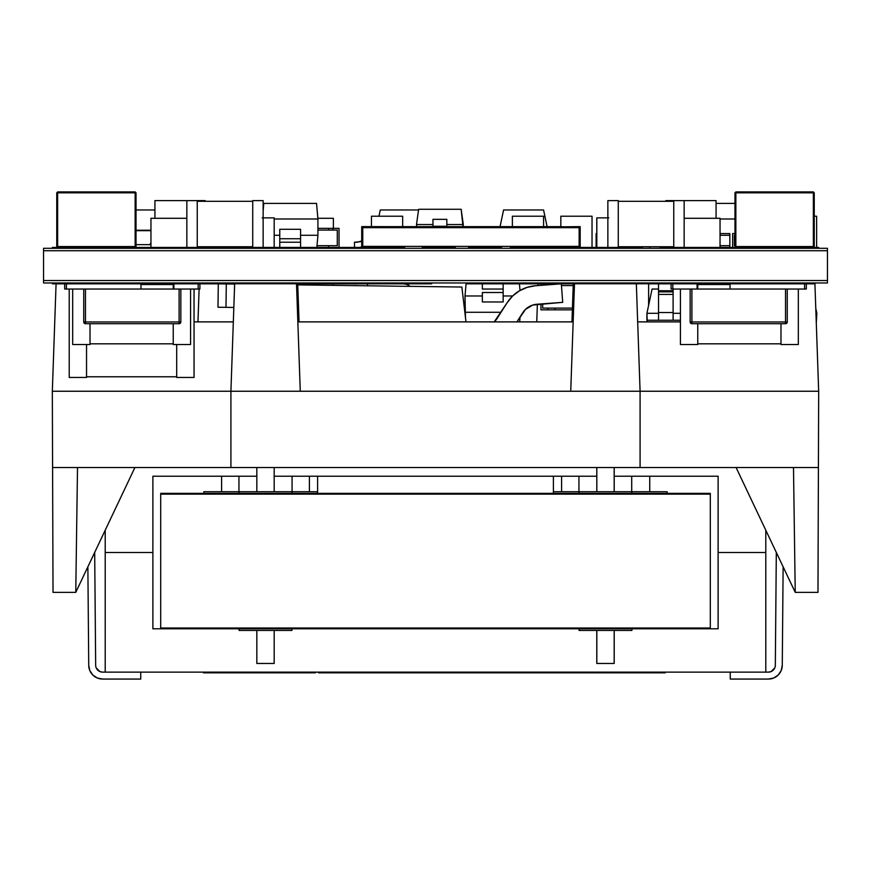 <?xml version="1.0" encoding="UTF-8"?>
<svg xmlns="http://www.w3.org/2000/svg" width="871" height="871" viewBox="0 0 871 871"><rect width="100%" height="100%" fill="white"/><g stroke="black" fill="none" stroke-linecap="round" stroke-linejoin="round"><path stroke-width="1.31" d="M43.55 280.538L827.45 280.538L827.45 250.717L827.45 280.538L43.55 280.538L43.55 250.717L827.45 250.717L827.45 248.289L43.55 248.289L43.55 250.717L827.45 250.717L43.55 250.717L43.55 280.538L827.45 280.538L43.55 280.538L43.55 282.966L43.55 280.538M827.45 282.966L43.55 282.966L827.45 282.966L827.45 280.538L827.45 282.966M56.071 283.837L52.358 283.837L52.358 282.966L52.358 283.837L56.071 283.837M158.054 283.837L158.054 282.966L158.054 283.837M431.646 283.837L431.646 282.966L431.646 283.837L297.719 283.837L431.646 283.837M234.658 283.837L206.492 283.837L234.658 283.837M488.903 283.837L470.732 283.837L470.732 282.966L470.732 283.837L488.903 283.837L488.903 282.966L488.903 283.837L573.281 283.837L488.903 283.837M576.983 283.75L576.983 282.966L576.983 283.75M589.634 283.75L589.634 282.966L589.634 283.75M633.674 282.966L633.674 283.75L633.674 282.966M638.084 282.966L638.084 283.837L636.342 283.837L638.084 283.837L638.084 282.966M664.508 283.837L649.973 283.837L649.973 282.966L649.973 283.837L664.508 283.837L664.508 282.966L664.508 283.837L667.622 283.837L667.622 282.966L667.622 283.837L664.508 283.837M725.717 282.966L725.717 283.837L725.717 282.966M206.492 283.837L206.492 282.966L206.492 283.837L203.379 283.837L203.379 282.966L203.379 283.837L166.862 283.837L166.862 282.966L166.862 283.837L140.96 283.837L172.164 283.837L172.164 282.966L172.164 283.837L206.492 283.837M137.487 283.837L137.487 282.966L137.487 283.837L61.199 283.837L61.199 282.966L61.199 283.837L56.757 283.837L56.757 282.966L56.757 283.837L140.96 283.837L140.96 289.041L140.96 283.837L137.487 283.837M814.243 283.837L814.243 282.966L814.243 283.837L809.801 283.837L809.801 282.966L809.801 283.837L733.513 283.837L733.513 282.966L733.513 283.837L698.836 283.837L698.836 282.966L698.836 283.837L667.622 283.837L704.138 283.837L704.138 282.966L704.138 283.837L730.04 283.837L730.04 289.041L730.04 283.837L814.243 283.837M219.71 247.429L210.945 247.429L210.945 246.733L210.945 247.429L228.518 247.429L219.71 247.429L219.71 248.289M242.606 247.429L228.518 247.429L242.606 247.429L242.606 248.289L242.606 247.429L252.732 247.429L242.606 247.429M642.482 247.429L618.268 247.429L628.394 247.429L628.394 248.289L628.394 247.429L642.482 247.429L642.482 248.289M150.955 247.429L52.358 247.429L52.358 248.289L52.358 247.429L140.438 247.429L140.438 248.289L140.438 247.429L154.526 247.429L154.526 248.289L154.526 247.429L172.142 247.429L150.955 247.429L150.955 218.294L150.955 247.429M172.142 248.289L172.142 247.429L172.142 248.289M207.374 248.289L207.374 247.429L172.142 247.429L186.851 247.429L186.851 200.613L197.249 200.613L197.249 247.429L197.249 200.613L186.851 200.613L186.851 247.429L207.374 247.429L207.374 248.289M277.838 248.289L277.838 247.429L252.732 247.429L252.732 200.613L263.14 200.613L263.14 247.429L263.14 200.613L252.732 200.613L252.732 247.429L277.838 247.429L277.838 248.289M593.162 248.289L593.162 247.429L593.162 248.289M607.86 247.429L593.162 247.429L607.86 247.429L607.86 200.613L618.268 200.613L618.268 247.429L607.86 247.429L618.268 247.429L618.268 200.613L607.86 200.613L607.86 247.429M663.626 248.289L663.626 247.429L663.626 248.289M698.858 248.289L698.858 247.429L684.149 247.429L698.858 247.429L698.858 248.289M673.751 247.429L663.626 247.429L673.751 247.429L673.751 200.613L684.149 200.613L684.149 247.429L673.751 247.429L684.149 247.429L684.149 200.613L673.751 200.613L673.751 247.429M716.474 248.289L716.474 247.429L698.858 247.429L716.474 247.429L716.474 248.289M730.562 248.289L730.562 247.429L730.562 248.289M818.642 248.289L818.642 247.429L730.562 247.429L818.642 247.429L818.642 248.289M322.76 247.429L277.838 247.429L312.188 247.429L312.188 248.289L312.188 247.429L316.848 247.429L317.915 235.29L300.571 235.29L317.915 235.29L316.848 247.429L322.76 247.429L322.76 248.289L322.76 247.429L330.251 247.429L322.76 247.429M404.677 248.289L404.677 247.429L387.497 247.429L404.677 247.429L404.677 248.289M330.251 248.289L330.251 247.429L330.251 248.289M387.497 248.289L387.497 247.429L330.251 247.429L387.497 247.429L387.497 248.289M422.293 248.289L422.293 247.429L422.293 248.289M455.315 248.289L455.315 247.429L422.293 247.429L428.891 247.429L428.891 248.289L428.891 247.429L450.917 247.429L450.917 248.289L450.917 247.429L455.315 247.429L455.315 248.289M468.533 248.289L468.533 247.429L468.533 248.289M501.554 248.289L501.554 247.429L468.533 247.429L501.554 247.429L501.554 248.289M510.362 248.289L510.362 247.429L510.362 248.289M545.594 248.289L545.594 247.429L510.362 247.429L545.594 247.429L545.594 248.289M554.402 248.289L554.402 247.429L554.402 248.289M593.162 247.429L554.402 247.429L593.162 247.429M554.402 247.429L545.594 247.429L554.402 247.429M726.164 248.289L726.164 247.429L726.164 248.289M730.562 247.429L720.045 247.429L720.045 218.294L684.149 218.294L720.045 218.294L720.045 247.429L730.562 247.429M43.55 250.717L43.55 248.289L827.45 248.289L827.45 250.717L43.55 250.717M256.836 282.966L256.836 283.75L256.836 282.966M256.836 467.531L256.836 491.723L256.836 467.531M256.836 630.43L256.836 663.462L274.18 663.462L274.18 630.43L274.18 663.462L256.836 663.462L256.836 630.43M262.193 217.859L274.18 217.859L274.18 247.429L274.18 217.859L263.14 217.859M274.18 491.723L274.18 467.531L274.18 491.723M274.18 283.75L274.18 282.966L274.18 283.75M607.86 217.859L596.82 217.859L596.82 247.429L596.82 217.859L608.807 217.859M596.82 282.966L596.82 283.75L596.787 282.966M596.82 467.531L596.82 491.723L596.787 467.531M613.5 663.462L596.82 663.462L596.787 630.43L596.787 663.462L596.82 630.43L596.82 663.462L614.164 663.462L614.164 630.43L614.164 663.462L613.5 663.462L614.197 663.462L614.197 630.43L614.197 663.462M614.164 491.723L614.164 467.531L614.164 491.723M614.164 283.75L614.164 282.966L614.164 283.75M614.197 467.531L614.197 491.723L614.164 467.531M596.787 217.859L596.787 247.429L596.787 217.859M614.197 283.75L614.197 282.966L614.197 283.75M631.715 476.208L631.715 491.723L631.715 476.208M649.733 491.723L649.733 476.208L649.733 491.723M649.733 283.75L649.733 282.966L649.733 283.75M649.733 248.289L649.733 246.733L649.733 248.289M561.588 476.208L561.588 491.723L561.588 476.208M578.932 491.723L578.932 476.208L578.932 491.723M578.932 283.75L578.932 282.966L578.932 283.75M292.068 476.208L292.068 491.723L292.068 476.208M309.412 491.723L309.412 476.208L309.412 491.723M221.604 476.208L221.604 491.723L221.604 476.208M238.948 491.723L238.948 476.208L238.948 491.723M574.49 283.75L573.281 283.75L571.953 321.889L573.281 283.75L636.342 283.75L640.087 391.242L230.913 391.242L230.913 467.531L640.087 467.531L640.087 391.242L818.675 391.242L818.413 467.531L640.087 467.531L818.413 467.531L817.978 592.367L795.234 592.367L793.492 467.531L795.234 592.367L736.093 467.531L795.234 592.367L817.978 592.367L818.675 391.242L814.918 283.75L814.243 283.75L814.918 283.75L818.675 391.242L640.087 391.242L640.087 467.531L77.508 467.531L75.766 592.367L53.022 592.367L75.766 592.367L134.907 467.531L75.766 592.367L77.508 467.531L230.913 467.531L230.913 391.242L234.658 283.75L296.51 283.75L300.266 391.242L52.325 391.242L230.913 391.242L234.658 283.75L297.719 283.75L296.51 283.75L300.266 391.242L570.734 391.242L574.49 283.75L636.342 283.75L640.087 391.242L570.734 391.242L574.49 283.75M299.047 321.889L297.719 283.75L299.047 321.889M680.425 321.889L637.67 321.889L680.425 321.889M233.33 321.889L194.048 321.889L233.33 321.889M56.757 283.75L56.082 283.75L52.325 391.242L56.082 283.75L56.757 283.75M538.082 283.837L538.017 285.568L538.082 283.837M537.363 304.219L536.754 321.889L537.363 304.219M649.973 283.75L638.084 283.75L649.973 283.75M77.508 467.531L52.587 467.531L52.325 391.242L52.587 467.531L77.508 467.531M332.972 285.34L332.918 283.837L332.972 285.34M199.111 289.041L197.967 321.889L199.111 289.041M53.022 592.367L52.587 467.531L53.022 592.367M795.234 592.367L793.492 467.531L795.234 592.367M573.162 321.889L297.838 321.889L573.162 321.889M734.972 192.818L734.972 246.547L735.853 247.429L735.853 192.818L813.362 192.818L813.362 246.547L734.972 246.547L734.972 192.818L735.853 191.936L813.362 191.936L735.853 191.936L735.853 192.818L813.362 192.818L813.362 191.936L814.243 192.818L813.362 191.936L813.362 192.818L814.243 192.818L814.243 246.547L814.243 192.818L813.362 192.818L813.362 247.429L814.243 246.547L813.362 246.547L813.362 247.429L814.243 246.547L734.972 246.547L735.853 247.429L735.853 191.936L734.972 192.818L735.853 192.818L734.972 192.818M461.859 287.038L297.762 284.882L461.859 287.038L465.985 321.889L461.859 287.038M226.297 283.946L218.294 283.837L217.99 307.245L233.831 307.452L225.992 307.343L226.297 283.946L234.647 284.055L226.297 283.946L225.992 307.343L217.99 307.245L218.294 283.837L226.297 283.946M522.796 312.689L516.917 321.889L525.485 309.39L532.747 305.057L562.71 302.335L561.338 283.837L535.469 285.753L527.107 287.365L519.345 290.849L512.594 296.031L507.216 302.618L494.129 322.009L497.112 318.438A18.378 18.378 0 0 1 494.249 321.889A18.378 18.378 0 0 0 497.101 318.448L507.216 302.618A36.756 36.756 0 0 1 535.469 285.753L561.338 283.837L562.71 302.335L536.928 304.251A18.378 18.378 0 0 0 522.796 312.689A18.378 18.378 0 0 1 536.928 304.251L532.747 305.057M519.345 290.849L527.107 287.365L519.345 290.849A36.756 36.756 0 0 0 519.323 290.87L512.594 296.031A36.756 36.756 0 0 0 512.562 296.064M527.107 287.365L535.469 285.753L527.107 287.365A36.756 36.756 0 0 0 527.086 287.376M494.129 322.009L497.112 318.438M176.704 376.773L86.545 376.773L176.704 376.773M176.704 377.459L176.704 344.524L176.704 377.459L194.048 377.459L176.704 377.459M194.048 289.041L194.048 377.459L194.048 289.041M86.545 344.524L86.545 377.459L69.212 377.459L69.212 289.041L69.212 377.459L86.545 377.459L86.545 344.524M357.056 285.568L350.218 285.568L357.056 285.568M409.991 286.374L407.182 284.501L403.861 283.837A8.666 8.666 0 0 1 409.98 286.352M367.453 283.837L367.453 285.797L367.453 283.837M503.155 295.977L512.649 295.977L503.155 295.977M501.043 312.275L465.005 312.275L465.005 295.977L482.349 295.977L465.005 295.977L466.072 283.837L470.732 283.837L466.072 283.837L465.005 295.977L465.473 317.556L465.005 312.275L501.043 312.275M503.155 295.454L503.155 292.504L482.349 292.504L482.349 301.965L503.155 301.965L503.155 292.504L482.349 292.504L482.349 301.965L503.155 301.965L503.155 283.837M519.432 283.837L520.009 290.468L519.432 283.837M519.649 321.889L520.085 316.935L519.649 321.889M503.155 289.041L482.349 289.041L482.349 283.837L482.349 289.041L503.155 289.041L503.155 292.504M649.973 283.837L648.612 283.837L648.612 305.383L648.612 283.837L649.973 283.837M572.432 308.105L542.687 308.105L542.687 303.827L542.687 308.105L572.432 308.105M561.457 285.568L573.216 285.568L561.457 285.568M572.367 309.847L554.827 309.847L554.827 308.105L554.827 309.847L572.367 309.847M542.687 303.827L542.687 308.105L547.892 308.105L542.687 308.105L542.687 303.827M540.956 309.847L540.956 303.957L540.956 309.847L554.827 309.847L540.956 309.847M540.956 285.35L540.956 283.837L540.956 285.35M547.892 308.105L547.892 309.847L547.892 308.105M680.425 320.245L673.109 320.245L680.425 320.245M673.109 313.31L680.425 313.31L673.109 313.31L673.109 310.74M658.541 320.245L646.924 320.245L646.924 313.31L658.541 313.31L646.924 313.31L647.273 321.889L646.924 320.245L673.109 320.245L673.109 312.537L658.541 312.537L658.541 283.837L658.541 290.751L673.109 290.751L658.541 290.751L658.541 291.861L673.109 291.861L658.541 291.861L658.541 294.42L673.109 294.42L658.541 294.42L658.541 320.245L673.109 320.245L673.109 312.537L658.541 312.537L658.541 320.245M658.541 289.041L652.085 289.041L658.541 289.041M816.846 313.31L816.29 322.858L816.846 313.31L815.953 313.31L816.846 313.31L815.779 308.312L816.846 313.31M646.924 313.31L652.085 289.041L646.924 313.31M673.109 289.041L673.109 292.623M673.109 290.751L673.109 312.537L673.109 290.751M199.905 289.041L198.174 289.041L199.905 289.041L199.905 283.837L199.905 289.041L179.099 289.041L198.174 289.041L198.174 283.837L198.174 289.041M804.597 289.041L785.522 289.041L787.253 289.041L787.253 321.976A1.731 1.731 0 0 1 785.522 323.718L785.522 321.976L691.901 321.976L691.901 289.041L785.522 289.041L785.522 321.976L691.901 321.976L691.901 323.718L785.522 323.718L787.253 321.976L785.522 321.976L785.522 323.718L691.901 323.718A1.731 1.731 0 0 1 690.159 321.976L691.901 323.718L691.901 321.976L690.159 321.976L691.901 321.976L691.901 289.041L785.522 289.041L785.522 321.976L787.253 321.976L787.253 289.041L806.328 289.041L804.597 289.041L804.597 283.837L804.597 289.041L806.328 289.041L806.328 283.837L806.328 289.041M780.982 343.827L697.758 343.827L780.982 343.827M697.758 284.534L730.04 284.534L697.758 284.534M780.982 344.524L780.982 323.718L780.982 344.524L798.326 344.524L780.982 344.524M798.326 289.041L798.326 344.524L798.326 289.041M697.758 283.837L697.758 289.041L697.758 283.837M697.758 323.718L697.758 344.524L680.425 344.524L680.425 289.041L680.425 344.524L697.758 344.524L697.758 323.718M173.242 343.827L90.018 343.827L173.242 343.827M140.96 284.534L173.242 284.534L140.96 284.534M173.242 344.524L173.242 323.718L173.242 344.524L190.575 344.524L173.242 344.524M173.242 289.041L173.242 283.837L173.242 289.041M190.575 289.041L190.575 344.524L190.575 289.041M90.018 323.718L90.018 344.524L72.674 344.524L72.674 289.041L72.674 344.524L90.018 344.524L90.018 323.718M83.747 289.041L179.099 289.041L179.099 321.976L85.478 321.976L85.478 289.041L179.099 289.041L179.099 321.976L85.478 321.976L85.478 323.718L179.099 323.718L179.099 321.976L180.841 321.976L180.841 289.041L180.841 321.976L179.099 321.976L179.099 323.718L180.841 321.976A1.731 1.731 0 0 1 179.099 323.718L85.478 323.718A1.731 1.731 0 0 1 83.747 321.976A1.731 1.731 0 0 0 85.478 323.718L85.478 321.976L83.747 321.976L85.478 321.976L85.478 289.041L83.747 289.041L83.747 321.976L83.747 289.041L64.672 289.041L66.403 289.041L66.403 283.837L66.403 289.041L83.747 289.041M64.672 283.837L64.672 289.041L64.672 283.837M173.906 283.837L173.906 289.041L173.906 283.837M690.159 289.041L691.901 289.041L690.159 289.041L690.159 321.976L690.159 289.041L672.826 289.041L690.159 289.041M671.095 289.041L672.826 289.041L672.826 283.837L672.826 289.041L671.095 289.041L671.095 283.837L671.095 289.041M697.094 289.041L697.094 283.837L697.094 289.041M618.268 201.31L673.751 201.31L618.268 201.31M673.751 246.733L618.268 246.733L673.751 246.733M197.249 201.31L252.732 201.31L197.249 201.31M252.732 246.733L197.249 246.733L252.732 246.733M660.055 247.429L663.626 247.429L660.055 247.429L660.055 246.733L660.055 247.429M716.474 247.429L720.045 247.429L716.474 247.429M207.374 247.429L210.945 247.429L207.374 247.429M186.851 218.294L150.955 218.294L186.851 218.294M665.792 200.613L665.792 201.31L665.792 200.613L673.751 200.613L665.792 200.613M716.071 218.294L716.071 200.613L684.149 200.613L716.071 200.613L716.071 218.294M154.929 200.613L154.929 218.294L154.929 200.613L186.851 200.613L154.929 200.613M205.208 201.31L205.208 200.613L197.249 200.613L205.208 200.613L205.208 201.31M382.521 246.384L579.139 246.384L559.378 246.384L559.378 247.255L554.174 247.255L554.261 246.384L554.261 247.255L580.184 247.429L580.184 226.798L382.521 226.83L382.521 227.658L382.521 226.83L559.378 226.83L559.378 227.658L559.204 226.656L382.521 226.656L559.378 226.656L564.582 226.798L564.582 227.658L579.139 227.658L564.582 227.658L579.139 227.658L579.139 246.384L579.139 227.658L579.139 246.384L362.761 246.384L362.761 227.658L564.582 227.658L564.582 226.798L564.582 227.658L362.761 227.658L377.328 227.658L377.328 226.798L361.715 226.798L361.715 247.255L382.521 247.255L382.521 246.384L362.761 246.384L362.761 227.658L362.761 246.384L382.521 246.384L382.521 247.429L361.715 247.429L361.715 226.798L377.328 226.798L377.328 227.658M564.582 226.798L580.184 226.623L564.582 226.798L580.184 226.623L580.184 247.255L559.378 247.429L559.378 246.384M361.715 226.623L382.521 226.623L361.715 226.623M387.497 247.429L387.726 246.384L387.726 247.255L387.649 246.384L387.649 247.255L382.521 247.255L387.497 247.429M382.521 226.83L377.154 226.623L382.587 226.689M720.045 218.991L734.972 218.991L720.045 218.991M716.071 203.389L734.972 203.389L716.071 203.389M816.628 247.429L816.628 216.215L814.243 216.215L816.628 216.215L816.628 247.429M729.833 233.559L729.833 247.429L729.833 233.559L720.045 233.559L729.833 233.559M734.373 235.29L734.373 245.687L734.373 235.29L734.972 235.29L734.373 235.29L734.373 245.687L734.972 245.687L734.373 245.687L734.972 245.687L734.373 245.687L734.373 235.29L734.972 235.29L734.373 235.29M732.642 247.429L732.642 233.559L734.972 233.559L732.642 233.559L732.642 247.429M720.045 235.29L729.833 235.29L720.045 235.29M729.833 245.687L720.045 245.687L729.833 245.687M596.123 247.429L596.123 233.559L596.787 233.559L596.123 233.559L596.123 247.429M640.479 247.429L640.479 246.733L640.479 247.429M560.826 216.215L560.826 226.623L560.826 216.215L592.03 216.215L560.826 216.215M592.03 247.429L592.03 216.215L592.03 247.429M512.377 216.215L512.377 226.656L512.377 216.215L543.591 216.215L512.377 216.215M512.377 246.384L512.377 247.429L512.377 246.384M543.591 247.429L543.591 246.384L543.591 247.429M543.591 226.656L543.591 216.215L543.591 226.656M543.569 209.976L503.58 209.976L500.063 226.656L503.58 209.976L543.569 209.976L547.097 226.656L543.569 209.976M477.809 247.429L477.809 246.384L477.809 247.429M485.637 246.918L482.665 247.429M418.548 209.976L380.279 209.976L378.95 216.215L380.279 209.976L418.548 209.976M362.401 246.885L359.353 247.429M354.497 242.225L357.393 242.225L354.497 242.225L354.497 247.429L354.497 242.225L360.387 241.713L362.358 240.352M361.715 240.94L357.415 242.225M432.963 224.544L416.501 224.544L418.646 209.28L461.162 209.28L463.307 224.544L446.834 224.544L463.307 224.544L463.013 226.656L461.162 209.28L418.646 209.28L416.501 224.544L432.963 224.544M416.795 226.656L416.501 224.544L416.795 226.656M432.963 219.34L446.834 219.34L432.963 219.34L432.963 226.275L446.834 226.275L446.834 219.34L446.834 226.275L432.963 226.656L432.963 219.34M432.963 246.384L432.963 247.429L432.963 246.384M446.834 247.429L446.834 246.384L446.834 247.429M371.449 216.215L371.449 226.623L371.449 216.215L402.663 216.215L371.449 216.215M402.663 247.429L402.663 246.384L402.663 247.429M402.663 226.656L402.663 216.215L402.663 226.656M333.375 228.354L333.375 218.294L317.85 218.294L333.375 218.294L333.375 228.354M337.284 245.687L337.284 230.086L337.284 245.687L317 245.687L337.284 245.687L328.617 245.687L337.284 245.687L337.284 230.086L317.915 230.086L337.284 230.086L332.951 230.086L337.284 230.086L337.284 245.687M317.915 230.086L328.617 230.086L317.915 230.086M317.915 228.354L328.617 228.354L328.617 230.086L328.617 228.354L317.915 228.354M339.026 228.354L339.026 247.429L339.026 228.354L332.951 228.354L339.026 228.354M328.617 247.429L328.617 245.687L328.617 247.429M332.951 230.086L332.951 228.354L328.617 228.354L332.951 228.354L332.951 230.086M279.765 235.29L274.18 235.29L279.765 235.29M274.18 218.991L317.915 218.991L317.915 235.29L317.915 218.991L316.543 203.389L263.793 203.389L263.14 210.902L263.793 203.389L316.543 203.389L317.915 218.991L274.18 218.991M300.571 242.225L279.765 242.225L300.571 242.225L300.571 229.302L279.765 229.302L279.765 238.752L300.571 238.752L300.571 229.302L279.765 229.302L279.765 247.429L279.765 238.752L300.571 238.752L300.571 247.429M219.046 246.733L219.046 247.429L219.046 246.733M246.787 247.429L246.787 246.733L246.787 247.429M136.028 244.653L150.955 244.653L136.028 244.653M154.929 209.976L136.028 209.976L154.929 209.976M150.955 230.227L136.028 230.227L150.955 230.227M136.028 230.684L150.955 230.684L136.028 230.684M150.356 243.717L150.356 244.653M160.7 628.002L160.7 494.151L160.7 628.002L710.301 628.002L710.301 494.151L160.7 494.151L160.7 493.367L160.7 494.151L710.301 494.151L710.301 628.002L160.7 628.002L710.301 628.002L160.7 628.002L160.7 628.786L160.7 628.002M710.301 494.151L160.7 494.151L710.301 494.151L710.301 493.367L160.7 493.367L710.301 493.367L710.301 494.151M710.301 628.786L160.7 628.786L710.301 628.786L710.301 628.002L710.301 628.786L718.118 628.786L718.118 552.497L765.794 552.497L718.118 552.497L718.118 628.786L710.301 628.786M667.142 493.367L667.142 491.723L553.401 491.723L579.073 491.723L579.073 493.367L579.073 491.723L631.911 491.723L631.911 493.367L631.911 491.723L667.142 491.723L667.142 493.367M317.599 491.723L203.858 491.723L203.858 493.367L203.858 491.723L239.09 491.723L239.09 493.367L239.09 491.723L291.927 491.723L291.927 493.367L291.927 491.723L317.599 491.723M291.927 630.43L291.927 628.786L291.927 630.43L239.09 630.43L239.09 628.786L239.09 630.43L291.927 630.43M631.911 630.43L631.911 628.786L631.911 630.43L579.073 630.43L579.073 628.786L579.073 630.43L631.911 630.43M105.206 552.497L105.206 672.129L105.206 552.497L152.882 552.497L152.882 628.786L160.7 628.786L152.882 628.786L152.882 552.497L105.206 552.497L152.882 552.497L105.206 552.497L105.206 530.232L105.206 552.497M775.332 665.248L776.311 552.432L775.332 665.248A6.935 6.935 0 0 1 768.396 672.129L765.794 672.129L765.794 552.497L765.794 672.129L102.604 672.129A6.935 6.935 0 0 1 95.668 665.248L94.689 552.432L95.668 665.248M773.274 670.115L774.787 667.894L771.031 671.606L768.396 672.129L102.604 672.129L99.969 671.606L96.213 667.894L97.726 670.115M553.401 493.367L553.401 476.208L553.401 493.367M317.599 476.208L317.599 493.367L317.599 476.208M765.794 552.497L765.794 530.232L765.794 552.497L718.118 552.497L718.118 476.208L614.197 476.208L718.118 476.208L718.118 552.497L765.794 552.497M596.787 476.208L274.18 476.208L596.787 476.208M256.836 476.208L152.882 476.208L152.882 552.497L152.882 476.208L256.836 476.208M768.396 679.064L730.246 679.064L730.246 672.129L730.246 679.064L768.396 679.064L773.677 678.019L778.162 675.047L781.178 670.583L782.267 665.313L783.127 566.814L782.267 665.313A13.871 13.871 0 0 1 768.396 679.064L773.677 678.019L778.162 675.047L781.178 670.583M140.754 679.064L140.754 672.129L140.754 679.064L102.604 679.064A13.871 13.871 0 0 1 88.733 665.313A13.871 13.871 0 0 0 97.323 678.019L102.604 679.064L140.754 679.064M87.873 566.814L88.733 665.313L89.822 670.583L92.838 675.047L97.323 678.019L92.838 675.047L89.822 670.583L88.733 665.313L87.873 566.814M771.031 671.606L768.396 672.129M417.742 672.826L417.688 672.129L417.688 672.826L413.997 672.826L438.483 672.826L438.483 672.129L438.483 672.826L453.279 672.826L453.279 672.129L453.279 672.826L459.746 672.826L459.746 672.129L459.616 672.826L461.118 672.826M463.034 672.826L507.728 672.826L507.728 672.129L507.728 672.826L556.711 672.826L556.711 672.129L556.711 672.826L586.76 672.826L586.76 672.129L586.76 672.826L619.597 672.826L619.597 672.129L619.597 672.826L632.738 672.826M459.746 672.826L469.327 672.826L469.327 672.129L469.327 672.826L477.678 672.826L477.678 672.129L477.678 672.826L487.695 672.826L487.695 672.129L487.695 672.826L492.986 672.826L492.986 672.129L492.986 672.826L497.711 672.826L497.711 672.129L497.711 672.826L518.31 672.826L518.31 672.129L518.31 672.826L526.65 672.826L526.65 672.129L526.65 672.826L536.678 672.826L536.678 672.129L536.678 672.826L541.958 672.826L541.958 672.129L541.958 672.826L546.694 672.826L546.694 672.129L546.694 672.826L566.727 672.826L566.727 672.129L566.727 672.826L578.409 672.826L578.409 672.129L578.409 672.826L599.564 672.826L599.564 672.129L599.564 672.826L611.246 672.826L611.246 672.129L611.246 672.826L631.845 672.826L631.845 672.129L631.845 672.826M413.997 672.826L399.811 672.826L413.997 672.826L413.997 672.129L413.997 672.826M406.224 672.129L406.224 672.826L406.224 672.129M399.811 672.129L399.811 672.826L399.811 672.129M384.046 672.129L384.046 672.826L398.091 672.826L398.091 672.129L398.091 672.826L399.811 672.826L384.046 672.826L384.046 672.129M377.949 672.129L377.949 672.826L384.046 672.826L377.949 672.826L377.949 672.129M371.895 672.129L371.895 672.826L377.949 672.826L371.895 672.826L371.895 672.129M358.71 672.129L358.71 672.826L371.895 672.826L358.71 672.826L358.71 672.129M343.805 672.129L343.805 672.826L357.85 672.826L357.85 672.129L358.71 672.826L343.805 672.826L343.805 672.129M337.708 672.129L337.708 672.826L343.805 672.826L337.708 672.826L337.708 672.129M331.655 672.129L331.655 672.826L337.708 672.826L331.655 672.826L331.655 672.129M318.47 672.129L318.47 672.826L331.655 672.826L318.47 672.826L318.47 672.129M417.895 672.826L419.964 672.826M424.983 672.826L442.512 672.826M446.453 672.826L455.773 672.826M456.72 672.826L458.538 672.826M655.634 672.129L655.634 672.826L664.671 672.826L664.671 672.129L664.671 672.826L655.634 672.826L655.634 672.129M649.058 672.129L649.058 672.826L655.634 672.826L649.058 672.826L649.058 672.129M642.602 672.129L642.602 672.826L649.058 672.826L642.602 672.826L642.602 672.129M632.956 672.129L632.956 672.826L642.602 672.826L632.956 672.826L632.956 672.129M599.008 672.129L599.008 672.826L599.008 672.129M565.617 672.129L565.617 672.826L565.617 672.129M516.634 672.129L516.634 672.826L516.634 672.129M637.746 672.826L637.039 672.826M568.817 672.826L567.642 672.826L568.817 672.826M571.234 672.826L570.015 672.826M533.15 672.826L534.674 672.826M514.042 672.826L516.253 672.826M477.678 672.826L481.38 672.826M478.397 672.826L480.226 672.826M469.186 672.826L453.192 672.826M432.354 672.826L434.226 672.826M393.964 672.826L377.579 672.826M641.132 672.826L643.157 672.826M664.671 672.826L665.237 672.826L664.671 672.826M665.237 672.129L665.237 672.826L665.237 672.129M634.73 672.826L637.975 672.826M642.624 672.826L640.043 672.826M510.918 672.826L517.82 672.826M353.397 672.826L355.226 672.826M354.747 672.826L352.842 672.826M392.658 672.826L393.616 672.826M391.449 672.826L393.387 672.826M397.002 672.826L394.977 672.826M413.257 672.826L414.487 672.826M421.836 672.826L419.876 672.826M515.523 672.826L513.15 672.826M526.563 672.826L529.241 672.826M529.481 672.826L528.011 672.826M549.22 672.826L551.637 672.826M556.983 672.826L552.835 672.826M568.132 672.826L570.472 672.826M592.705 672.826L594.207 672.826M634.262 672.826L637.256 672.826M291.099 672.826L288.704 672.826M283.445 672.826L284.414 672.826M229.748 672.826L225.143 672.826M315.454 672.826L203.509 672.826L203.509 672.129L203.509 672.826L315.454 672.826L315.454 672.129L315.454 672.826M212.872 672.826L224.881 672.826M207.723 672.826L209.813 672.826M209.508 672.826L207.407 672.826M240.559 672.826L247.342 672.826M229.574 672.826L234.909 672.826M278.927 672.826L278.176 672.826M252.383 672.826L264.577 672.826M290.674 672.826L287.713 672.826M479.681 672.826L494.271 672.826M495.349 672.826L494.565 672.826M606.837 672.826L606.151 672.826M595.971 672.826L597.43 672.826M588.404 672.826L587.718 672.826M452.332 672.826L454.161 672.826M447.563 672.826L450.122 672.826M377.72 672.826L379.473 672.826M372.951 672.826L375.51 672.826M275.617 672.826L276.401 672.826M254.038 672.826L267.724 672.826M56.757 192.818L56.757 246.547L57.638 247.429L57.638 192.818L135.147 192.818L135.147 246.547L56.757 246.547L56.757 192.818L57.638 191.936L135.147 191.936L57.638 191.936L57.638 192.818L135.147 192.818L135.147 191.936L136.028 192.818L135.147 191.936L135.147 192.818L136.028 192.818L136.028 246.547L136.028 192.818L135.147 192.818L135.147 247.429L136.028 246.547L135.147 246.547L135.147 247.429L136.028 246.547L56.757 246.547L57.638 247.429L57.638 191.936L56.757 192.818L57.638 192.818L56.757 192.818M228.518 248.289L228.518 247.429"/></g></svg>
